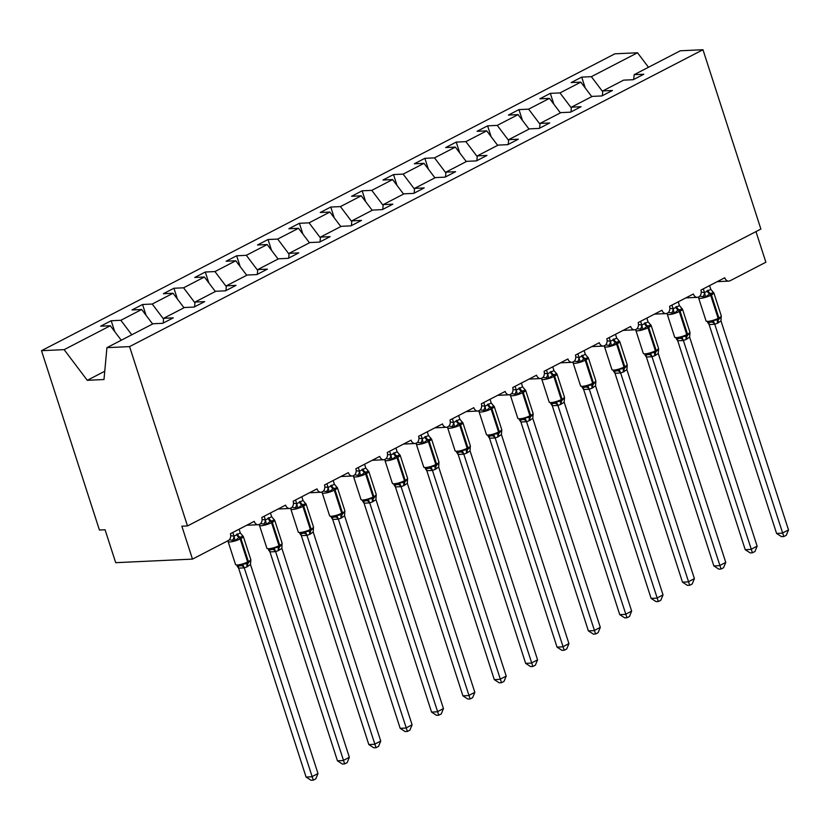 <?xml version="1.0" encoding="UTF-8"?>
<svg xmlns="http://www.w3.org/2000/svg" width="830" height="830" viewBox="0 0 830 830"><rect width="100%" height="100%" fill="white"/><g stroke="black" fill="none" stroke-linecap="round" stroke-linejoin="round"><path stroke-width="1.25" d="M602.715 91.715L591.354 76.671L637.523 52.767L614.885 53.815L41.5 350.696L99.424 530.028L105.068 529.768L115.702 562.678L192.477 559.109L181.853 526.199L187.497 525.94L760.882 229.059L702.968 49.727L680.32 50.775L634.151 74.69L643.81 74.233L633.269 79.69L623.61 80.147L602.788 90.927L612.436 90.48L601.895 95.938L592.247 96.384L571.413 107.163L581.073 106.717L570.532 112.175L560.883 112.621L540.05 123.411L549.709 122.965L539.168 128.411L529.509 128.868L508.686 139.648L518.335 139.201L507.794 144.659L498.145 145.105L477.312 155.884L486.971 155.438L476.43 160.896L466.782 161.342L445.949 172.132L455.608 171.685L445.067 177.143L435.408 177.589L414.585 188.369L424.234 187.922L413.703 193.38L404.044 193.826L383.211 204.616L392.87 204.159L382.329 209.617L372.68 210.073L351.847 220.853L361.507 220.407L350.966 225.864L341.306 226.31L320.484 237.09L330.132 236.643L319.602 242.101L309.943 242.547L289.12 253.337L298.769 252.891L288.228 258.338L278.579 258.794L257.746 269.574L267.405 269.127L256.864 274.585L247.205 275.031L226.383 285.811L236.031 285.364L225.501 290.822L215.841 291.268L195.019 302.058L204.668 301.612L194.127 307.069L184.478 307.515L163.645 318.295L173.304 317.849L162.763 323.306L153.104 323.752L106.935 347.656L129.573 346.608L702.968 49.727M114.685 331.533L111.199 320.733L120.848 320.287L131.794 334.791M41.5 350.696L64.138 349.648L110.307 325.744L100.658 326.19L111.199 320.733M110.307 325.744L121.263 340.248M755.974 231.601L765.872 262.228L730.11 280.748A5.312 4.088 87.3 0 1 728.761 281.111A5.312 4.088 87.3 0 1 724.756 277.76L700.914 290.095A5.312 4.088 -92.7 0 1 697.397 297.348A5.312 4.088 -92.7 0 1 693.382 293.996L669.551 306.343A5.312 4.088 -92.7 0 1 666.034 313.595A5.312 4.088 -92.7 0 1 662.018 310.233L638.177 322.58A5.312 4.088 -92.7 0 1 634.66 329.832A5.312 4.088 -92.7 0 1 630.655 326.481L606.813 338.816A5.312 4.088 -92.7 0 1 603.296 346.069A5.312 4.088 -92.7 0 1 599.281 342.717L575.449 355.064A5.312 4.088 -92.7 0 1 571.932 362.316A5.312 4.088 -92.7 0 1 567.917 358.965L544.075 371.3A5.312 4.088 -92.7 0 1 540.558 378.553A5.312 4.088 -92.7 0 1 536.553 375.202L512.712 387.548A5.312 4.088 -92.7 0 1 509.195 394.8A5.312 4.088 -92.7 0 1 505.18 391.438L481.348 403.785A5.312 4.088 -92.7 0 1 477.831 411.037A5.312 4.088 -92.7 0 1 473.816 407.686L449.974 420.022A5.312 4.088 -92.7 0 1 446.457 427.274A5.312 4.088 -92.7 0 1 442.452 423.923L418.611 436.269A5.312 4.088 -92.7 0 1 415.093 443.521A5.312 4.088 -92.7 0 1 411.078 440.159L387.247 452.506A5.312 4.088 -92.7 0 1 383.73 459.758A5.312 4.088 -92.7 0 1 379.715 456.407L355.873 468.743A5.312 4.088 -92.7 0 1 352.356 475.995A5.312 4.088 -92.7 0 1 348.351 472.644L324.509 484.99A5.312 4.088 -92.7 0 1 320.992 492.242A5.312 4.088 -92.7 0 1 316.977 488.891L293.146 501.227A5.312 4.088 -92.7 0 1 289.629 508.479A5.312 4.088 -92.7 0 1 285.613 505.128L261.772 517.474A5.312 4.088 -92.7 0 1 258.255 524.726A5.312 4.088 -92.7 0 1 254.25 521.365L230.408 533.711A5.312 4.088 -92.7 0 1 228.24 540.6L192.477 559.109M146.049 315.296L142.563 304.496L152.222 304.039L163.572 319.083M120.848 320.287L141.681 309.497L132.022 309.953L142.563 304.496M141.681 309.497L152.627 324.001M177.423 299.059L173.927 288.249L183.586 287.803L194.936 302.846M152.222 304.039L173.045 293.26L163.396 293.706L173.927 288.249M173.045 293.26L183.99 307.764M208.787 282.812L205.3 272.012L214.949 271.566L226.31 286.609M183.586 287.803L204.408 277.023L194.76 277.469L205.3 272.012M204.408 277.023L215.364 291.527M240.15 266.575L236.664 255.775L246.323 255.318L257.674 270.362M214.949 271.566L235.782 260.776L226.123 261.232L236.664 255.775M235.782 260.776L246.728 275.28M271.524 250.328L268.028 239.528L277.687 239.082L289.037 254.125M246.323 255.318L267.146 244.539L257.497 244.985L268.028 239.528M267.146 244.539L278.092 259.043M302.888 234.091L299.402 223.291L309.05 222.845L320.411 237.888M277.687 239.082L298.51 228.302L288.861 228.748L299.402 223.291M298.51 228.302L309.466 242.796M334.251 217.854L330.765 207.044L340.425 206.597L351.775 221.641M309.05 222.845L329.884 212.055L320.224 212.501L330.765 207.044M329.884 212.055L340.829 226.559M365.625 201.607L362.129 190.807L371.788 190.361L383.138 205.404M340.425 206.597L361.247 195.818L351.598 196.264L362.129 190.807M361.247 195.818L372.193 210.322M396.989 185.37L393.503 174.57L403.152 174.113L414.512 189.157M371.788 190.361L392.611 179.571L382.962 180.027L393.503 174.57M392.611 179.571L403.567 194.075M428.353 169.133L424.867 158.323L434.526 157.876L445.876 172.92M403.152 174.113L423.985 163.334L414.326 163.78L424.867 158.323M423.985 163.334L434.93 177.838M459.727 152.886L456.23 142.086L465.889 141.64L477.24 156.683M434.526 157.876L455.348 147.097L445.689 147.543L456.23 142.086M455.348 147.097L466.294 161.601M491.09 136.649L487.604 125.849L497.253 125.392L508.614 140.436M465.889 141.64L486.712 130.85L477.063 131.306L487.604 125.849M486.712 130.85L497.658 145.354M522.454 120.402L518.968 109.602L528.627 109.155L539.977 124.199M497.253 125.392L518.086 114.613L508.427 115.059L518.968 109.602M518.086 114.613L529.032 129.117M553.828 104.165L550.332 93.365L559.991 92.919L571.341 107.962M528.627 109.155L549.45 98.376L539.791 98.822L550.332 93.365M549.45 98.376L560.395 112.87M163.209 323.077L163.645 318.295M194.573 306.841L195.019 302.058M225.936 290.593L226.383 285.811M257.31 274.357L257.746 269.574M288.674 258.109L289.12 253.337M320.038 241.872L320.484 237.09M351.412 225.636L351.847 220.853M382.775 209.388L383.211 204.616M414.139 193.151L414.585 188.369M445.513 176.915L445.949 172.132M476.877 160.667L477.312 155.884M508.24 144.43L508.686 139.648M539.614 128.183L540.05 123.411M570.978 111.946L571.413 107.163M602.341 95.709L602.788 90.927M591.354 76.671L581.706 77.117L571.164 82.575L580.813 82.129L591.759 96.633M585.192 87.928L581.706 77.117M633.705 79.462L634.151 74.69M559.991 92.919L580.813 82.129M637.523 52.767L648.479 67.272M64.138 349.648L87.275 380.306L103.989 379.528L106.935 347.656M129.573 346.608L187.497 525.94M87.275 380.306L104.756 371.249M712.462 291.486L713.676 292.762L710.324 293.467L705.583 296.953L700.759 296.362M788.5 529.924L786.301 535.257L783.8 536.553L781.538 536.657L776.579 533.441L782.223 533.171L788.5 529.924L720.98 320.868L717.618 323.171A3.891 2.345 -117.4 0 1 717.971 319.851A1.774 1.069 62.6 0 0 718.126 318.346A7.605 1.619 -17.9 0 1 707.876 321.366A7.605 1.619 -17.9 0 1 706.029 320.909L709.09 322.486L711.621 322.03L713.229 320.629L718.718 319.467L720.793 317.278M776.579 533.441L709.059 324.374L707.658 322.486M783.8 536.553L714.755 324.26L709.1 324.53M717.618 323.171L714.755 324.26A3.891 3.102 59.2 0 0 711.621 322.03M709.588 285.603L710.791 289.338L713.676 292.762M701.236 292.036L704.514 292.585L710.791 289.338M703.311 288.861L704.473 292.44M705.583 296.953L704.514 292.585M713.229 320.629L714.703 324.115M720.98 320.868L721.26 315.836L713.821 292.803A7.605 1.619 162.1 0 1 711.435 294.92L710.688 295.314A7.605 1.619 162.1 0 1 700.437 298.333A7.605 1.619 162.1 0 1 698.59 297.877L706.029 320.909M681.098 307.733L682.312 308.999L678.203 310.098L674.219 313.19L669.395 312.599M757.136 546.171L754.937 551.504L752.426 552.801L750.175 552.904L745.216 549.678L750.86 549.418L757.136 546.171L689.616 337.105L686.254 339.408A3.891 2.345 -117.4 0 1 686.597 336.098A1.774 1.069 62.6 0 0 686.752 334.583A7.605 1.619 -17.9 0 1 676.502 337.603A7.605 1.619 -17.9 0 1 674.655 337.146L677.716 338.723L680.258 338.267L681.866 336.866L686.597 336.098L689.429 333.525M745.216 549.678L677.737 340.767L676.284 338.733M752.426 552.801L683.38 340.507L677.737 340.767M686.254 339.408L683.38 340.507M678.224 301.85L679.428 305.575L682.312 308.999M669.872 308.272L673.151 308.822L679.428 305.575M671.947 305.098L673.099 308.677M674.219 313.19L673.151 308.822M681.866 336.866L683.329 340.362M689.616 337.105L689.969 333.038M649.724 323.97L650.938 325.246L647.587 325.951L642.845 329.427L638.021 328.836M725.762 562.408L723.573 567.741L721.063 569.038L718.811 569.141L713.852 565.915L719.496 565.655L725.762 562.408L658.294 353.497L654.891 355.655A3.891 2.345 -117.4 0 1 655.233 352.335A1.774 1.069 62.6 0 0 655.389 350.82A7.605 1.619 -17.9 0 1 645.138 353.839A7.605 1.619 -17.9 0 1 643.292 353.393L646.352 354.97L648.884 354.514L650.492 353.113L655.233 352.335L658.055 349.762M713.852 565.915L646.373 357.004L644.92 354.97M721.063 569.038L652.017 356.744L646.373 357.004M654.891 355.655L652.017 356.744M646.85 318.087L648.064 321.822L650.938 325.246M638.498 324.52L641.787 325.07L648.064 321.822M640.584 321.335L641.735 324.914M642.845 329.427L641.787 325.07M650.492 353.113L651.965 356.599M658.242 353.352L658.595 349.285M618.36 340.207L619.574 341.483L616.223 342.188L611.482 345.674L606.657 345.083M694.399 578.645L692.199 583.978L689.699 585.275L687.437 585.378L682.478 582.162L688.122 581.892L694.399 578.645L626.878 369.589L623.517 371.892A3.891 2.345 -117.4 0 1 623.87 368.572A1.774 1.069 62.6 0 0 624.025 367.068A7.605 1.619 -17.9 0 1 613.775 370.087A7.605 1.619 -17.9 0 1 611.928 369.63L614.989 371.207L617.52 370.751L619.128 369.35L624.616 368.188L626.692 365.999M682.478 582.162L614.957 373.106L613.557 371.207M689.699 585.275L620.653 372.981L614.999 373.251M623.517 371.892L620.653 372.981M615.487 334.334L616.69 338.059L619.574 341.483M607.135 340.757L610.413 341.306L616.69 338.059M609.21 337.582L610.372 341.161M611.482 345.674L610.413 341.306M619.128 369.35L620.601 372.836M626.878 369.589L627.231 365.522M586.997 356.454L588.211 357.72L584.102 358.819L580.118 361.911L575.294 361.32M663.035 594.892L660.836 600.225L658.325 601.522L656.074 601.626L651.114 598.399L656.758 598.139L663.035 594.892L595.515 385.826L592.153 388.139A3.891 2.345 -117.4 0 1 592.496 384.819A1.774 1.069 62.6 0 0 592.651 383.304A7.605 1.619 -17.9 0 1 582.401 386.324A7.605 1.619 -17.9 0 1 580.554 385.867L583.625 387.444L586.156 386.998L587.764 385.587L592.496 384.819L595.328 382.246M651.114 598.399L583.635 389.488L582.183 387.454M658.325 601.522L589.279 389.229L583.635 389.488M592.153 388.139L589.279 389.229M584.123 350.571L585.326 354.296L588.211 357.72M575.771 356.993L579.05 357.554L585.326 354.296M577.846 353.819L578.998 357.398M580.118 361.911L579.05 357.554M587.764 385.587L589.227 389.083M595.515 385.826L595.867 381.759M555.623 372.691L556.837 373.967L553.486 374.672L548.744 378.158L543.92 377.557M631.661 611.129L629.472 616.462L626.961 617.759L624.71 617.862L619.751 614.636L625.395 614.376L631.661 611.129L564.192 402.218L560.789 404.376A3.891 2.345 -117.4 0 1 561.132 401.056A1.774 1.069 62.6 0 0 561.288 399.552A7.605 1.619 -17.9 0 1 551.037 402.571A7.605 1.619 -17.9 0 1 549.19 402.114L552.251 403.691L554.782 403.235L556.39 401.834L561.132 401.056L563.964 398.483M619.751 614.636L552.272 405.725L550.819 403.691M626.961 617.759L557.916 405.465L552.272 405.725M560.789 404.376L557.916 405.465M552.749 366.808L553.963 370.543L556.837 373.967M544.397 373.241L547.686 373.791L553.963 370.543M546.482 370.056L547.634 373.645M548.744 378.158L547.686 373.791M556.39 401.834L557.864 405.32M564.141 402.073L564.493 398.006M524.259 388.928L525.473 390.204L521.365 391.304L517.381 394.395L512.556 393.804M600.298 627.376L598.098 632.699L595.598 633.996L593.336 634.11L588.377 630.883L594.021 630.624L600.298 627.376L532.777 418.31L529.416 420.613A3.891 2.345 -117.4 0 1 529.768 417.293A1.774 1.069 62.6 0 0 529.924 415.788A7.605 1.619 -17.9 0 1 519.673 418.808A7.605 1.619 -17.9 0 1 517.827 418.351L520.887 419.928L523.419 419.472L525.027 418.071L530.515 416.909L532.59 414.73M588.377 630.883L520.856 421.827L519.456 419.928M595.598 633.996L526.552 421.713L520.898 421.972M529.416 420.613L526.552 421.713M521.385 383.055L522.589 386.78L525.473 390.204M513.033 389.478L516.312 390.027L522.589 386.78M515.108 386.303L516.27 389.882M517.381 394.395L516.312 390.027M525.027 418.071L526.5 421.557M532.777 418.31L533.13 414.243M492.896 405.175L494.109 406.441L490.001 407.54L486.017 410.632L481.193 410.041M568.934 643.613L566.734 648.946L564.224 650.243L561.972 650.347L557.013 647.12L562.657 646.861L568.934 643.613L501.413 434.547L498.052 436.86A3.891 2.345 -117.4 0 1 498.394 433.54A1.774 1.069 62.6 0 0 498.55 432.025A7.605 1.619 -17.9 0 1 488.299 435.045A7.605 1.619 -17.9 0 1 486.453 434.588L489.524 436.175L492.055 435.719L493.663 434.308L498.394 433.54L501.227 430.967M557.013 647.12L489.534 438.209L488.082 436.175M564.224 650.243L495.178 437.95L489.534 438.209M498.052 436.86L495.178 437.95M490.022 399.292L491.225 403.017L494.109 406.441M481.67 405.714L484.948 406.275L491.225 403.017M483.745 402.54L484.907 406.119M486.017 410.632L484.948 406.275M493.663 434.308L495.137 437.804M501.413 434.547L501.766 430.48M461.532 421.412L462.735 422.688L459.384 423.393L454.643 426.879L449.819 426.288M537.56 659.85L535.371 665.183L532.86 666.48L530.609 666.583L525.649 663.367L531.293 663.097L537.56 659.85L470.091 450.939L466.688 453.097A3.891 2.345 -117.4 0 1 467.031 449.777A1.774 1.069 62.6 0 0 467.186 448.273A7.605 1.619 -17.9 0 1 456.936 451.292A7.605 1.619 -17.9 0 1 455.089 450.835L458.15 452.412L460.681 451.956L462.289 450.555L467.778 449.393L469.863 447.204M525.649 663.367L458.17 454.456L456.718 452.412M532.86 666.48L463.814 454.186L458.17 454.456M466.688 453.097L463.814 454.186M458.648 415.529L459.862 419.264L462.735 422.688M450.296 421.962L453.585 422.512L459.862 419.264M452.381 418.787L453.533 422.366M454.643 426.879L453.585 422.512M462.289 450.555L463.763 454.041M470.039 450.794L470.33 445.762L462.891 422.729A7.605 1.619 162.1 0 1 460.505 424.846L459.747 425.24A7.605 1.619 162.1 0 1 449.497 428.259A7.605 1.619 162.1 0 1 447.65 427.803L455.089 450.835M430.158 437.649L431.372 438.925L427.263 440.025L423.279 443.116L418.455 442.525M506.196 676.097L503.997 681.43L501.496 682.727L499.235 682.831L494.275 679.604L499.919 679.345L506.196 676.097L438.676 467.031L435.314 469.334A3.891 2.345 -117.4 0 1 435.667 466.024A1.774 1.069 62.6 0 0 435.823 464.51A7.605 1.619 -17.9 0 1 425.572 467.529A7.605 1.619 -17.9 0 1 423.725 467.072L426.786 468.649L429.318 468.193L430.926 466.792L435.667 466.024L438.489 463.451M494.275 679.604L426.755 470.548L425.354 468.66M501.496 682.727L432.451 470.434L426.796 470.693M435.314 469.334L432.451 470.434A3.891 3.102 59.2 0 0 429.318 468.193M427.284 431.776L428.488 435.501L431.372 438.925M418.932 438.199L422.211 438.748L428.488 435.501M421.007 435.024L422.169 438.603M423.279 443.116L422.211 438.748M430.926 466.792L432.399 470.288M438.676 467.031L438.956 462.009L431.517 438.977A7.605 1.619 162.1 0 1 429.131 441.083L428.384 441.477A7.605 1.619 162.1 0 1 418.133 444.496A7.605 1.619 162.1 0 1 416.287 444.04L423.725 467.072M398.794 453.896L400.008 455.172L396.657 455.877L391.916 459.353L387.091 458.762M474.833 692.334L472.633 697.667L470.122 698.964L467.871 699.067L462.912 695.841L468.556 695.582L474.833 692.334L407.312 483.278L403.951 485.581A3.891 2.345 -117.4 0 1 404.293 482.261A1.774 1.069 62.6 0 0 404.449 480.746A7.605 1.619 -17.9 0 1 394.198 483.766A7.605 1.619 -17.9 0 1 392.362 483.319L395.422 484.896L397.954 484.44L399.562 483.039L404.293 482.261L407.125 479.688M462.912 695.841L395.433 486.93L393.98 484.896M470.122 698.964L401.077 486.671L395.433 486.93M403.951 485.581L401.077 486.671M395.92 448.013L397.124 451.748L400.008 455.172M387.569 454.446L390.847 454.996L397.124 451.748M389.644 451.261L390.806 454.84M391.916 459.353L390.847 454.996M399.562 483.039L401.035 486.525M407.312 483.278L407.592 478.246L400.153 455.214A7.605 1.619 162.1 0 1 397.767 457.33L397.01 457.714A7.605 1.619 162.1 0 1 386.759 460.733A7.605 1.619 162.1 0 1 384.913 460.287L392.362 483.319M367.431 470.133L368.634 471.409L365.283 472.114L360.542 475.6L355.717 475.009M443.459 708.571L441.27 713.904L438.759 715.201L436.507 715.304L431.548 712.088L437.192 711.818L443.459 708.571L375.99 499.66L372.587 501.818A3.891 2.345 -117.4 0 1 372.929 498.498A1.774 1.069 62.6 0 0 373.085 496.994A7.605 1.619 -17.9 0 1 362.835 500.013A7.605 1.619 -17.9 0 1 360.988 499.556L364.048 501.133L366.58 500.677L368.188 499.276L373.687 498.114L375.762 495.925M431.548 712.088L364.069 503.177L362.617 501.133M438.759 715.201L369.713 502.907L364.069 503.177M372.587 501.818L369.713 502.907M364.546 464.261L365.76 467.985L368.634 471.409M356.195 470.683L359.483 471.233L365.76 467.985M358.28 467.508L359.432 471.087M360.542 475.6L359.483 471.233M368.188 499.276L369.661 502.762M375.938 499.515L376.229 494.493L368.79 471.45A7.605 1.619 162.1 0 1 366.404 473.567L365.646 473.961A7.605 1.619 162.1 0 1 355.396 476.98A7.605 1.619 162.1 0 1 353.549 476.524L360.988 499.556M336.057 486.38L337.271 487.646L333.162 488.746L329.178 491.837L324.354 491.246M412.095 724.818L409.896 730.151L407.395 731.448L405.133 731.552L400.174 728.325L405.818 728.066L412.095 724.818L344.575 515.752L341.213 518.065A3.891 2.345 -117.4 0 1 341.566 514.745A1.774 1.069 62.6 0 0 341.721 513.231A7.605 1.619 -17.9 0 1 331.471 516.25A7.605 1.619 -17.9 0 1 329.624 515.793L332.685 517.37L335.216 516.924L336.824 515.513L341.566 514.745L344.388 512.172M400.174 728.325L332.706 519.414L331.253 517.381M407.395 731.448L338.35 519.155L332.706 519.414M341.213 518.065L338.35 519.155A3.891 3.102 59.2 0 0 335.216 516.924M333.183 480.497L334.386 484.222L337.271 487.646M324.831 486.92L328.109 487.48L334.386 484.222M326.906 483.745L328.068 487.324M329.178 491.837L328.109 487.48M336.824 515.513L338.298 519.009M344.575 515.752L344.855 510.73L337.416 487.698A7.605 1.619 162.1 0 1 335.03 489.814L334.283 490.198A7.605 1.619 162.1 0 1 324.032 493.217A7.605 1.619 162.1 0 1 322.185 492.761L329.624 515.793M304.693 502.617L305.907 503.893L302.556 504.599L297.814 508.085L292.99 507.483M380.731 741.055L378.532 746.388L376.021 747.685L373.77 747.788L368.811 744.562L374.455 744.303L380.731 741.055L313.211 531.999L309.849 534.302A3.891 2.345 -117.4 0 1 310.192 530.982A1.774 1.069 62.6 0 0 310.347 529.478A7.605 1.619 -17.9 0 1 300.097 532.497A7.605 1.619 -17.9 0 1 298.261 532.04L301.321 533.617L303.853 533.161L305.461 531.76L310.192 530.982L313.024 528.409M368.811 744.562L301.332 535.651L299.879 533.617M376.021 747.685L306.976 535.392L301.332 535.651M309.849 534.302L306.976 535.392M301.819 496.734L303.023 500.469L305.907 503.893M293.467 503.167L296.746 503.717L303.023 500.469M295.542 499.982L296.704 503.571M297.814 508.085L296.746 503.717M305.461 531.76L306.934 535.246M313.211 531.999L313.491 526.967L306.052 503.935A7.605 1.619 162.1 0 1 303.666 506.051L302.909 506.435A7.605 1.619 162.1 0 1 292.658 509.454A7.605 1.619 162.1 0 1 290.811 509.008L298.261 532.04M273.329 518.854L274.543 520.13L270.435 521.23L266.44 524.321L261.616 523.73M349.357 757.302L347.168 762.625L344.658 763.922L342.406 764.036L337.447 760.809L343.091 760.55L349.357 757.302L281.889 548.381L278.486 550.539A3.891 2.345 -117.4 0 1 278.828 547.219A1.774 1.069 62.6 0 0 278.984 545.715A7.605 1.619 -17.9 0 1 268.733 548.734A7.605 1.619 -17.9 0 1 266.887 548.277L269.947 549.854L272.489 549.398L274.097 547.997L279.586 546.835L281.661 544.656M337.447 760.809L269.968 551.898L268.515 549.854M344.658 763.922L275.612 551.639L269.968 551.898M278.486 550.539L275.612 551.639M270.445 512.982L271.659 516.706L274.543 520.13M262.093 519.404L265.382 519.954L271.659 516.706M264.179 516.229L265.33 519.808M266.44 524.321L265.382 519.954M274.097 547.997L275.56 551.483M281.837 548.236L282.127 543.214L274.689 520.182A7.605 1.619 162.1 0 1 272.302 522.288L271.545 522.682A7.605 1.619 162.1 0 1 261.294 525.701A7.605 1.619 162.1 0 1 259.448 525.245L266.887 548.277M241.955 535.101L243.169 536.367L239.061 537.466L235.077 540.558L230.252 539.967M317.994 773.539L315.794 778.872L313.294 780.169L311.032 780.273L306.073 777.046L311.727 776.787L317.994 773.539L250.473 564.473L247.112 566.786A3.891 2.345 -117.4 0 1 247.465 563.466A1.774 1.069 62.6 0 0 247.62 561.952A7.605 1.619 -17.9 0 1 237.37 564.971A7.605 1.619 -17.9 0 1 235.523 564.514L238.584 566.101L241.115 565.645L242.723 564.234L247.465 563.466L250.287 560.893M306.073 777.046L238.604 568.135L237.152 566.101M313.294 780.169L244.248 567.876L238.604 568.135M247.112 566.786L244.248 567.876A3.891 3.102 59.2 0 0 241.115 565.645M239.082 529.218L240.285 532.943L243.169 536.367M230.73 535.64L234.008 536.201L240.285 532.943M232.805 532.466L233.967 536.045M235.077 540.558L234.008 536.201M242.723 564.234L244.196 567.73M250.473 564.473L250.826 560.406M707.119 290.666A3.891 2.345 -117.4 0 0 709.567 293.862A1.774 1.069 62.6 0 1 710.688 295.314L718.126 318.346L718.873 317.952A7.605 1.619 -17.9 0 0 721.26 315.836M718.375 322.787A3.891 2.345 -117.4 0 1 718.718 319.467A1.774 1.069 -117.4 0 0 718.873 317.952L711.435 294.92A1.774 1.069 -117.4 0 0 710.324 293.467A3.891 2.345 -117.4 0 1 707.876 290.282M703.29 296.237A3.891 2.604 109.8 0 0 704.421 292.419M709.152 324.54A3.891 2.604 109.8 0 0 707.959 322.424M675.755 306.913A3.891 2.345 -117.4 0 0 678.203 310.098A1.774 1.069 62.6 0 1 679.314 311.551A7.605 1.619 162.1 0 1 669.063 314.57A7.605 1.619 162.1 0 1 667.216 314.114L674.655 337.146M687.001 339.024A3.891 2.345 -117.4 0 1 687.354 335.704A1.774 1.069 -117.4 0 0 687.51 334.2A7.605 1.619 -17.9 0 0 689.896 332.083L682.457 309.05A7.605 1.619 162.1 0 1 680.071 311.157L679.314 311.551L686.752 334.583L687.51 334.2L680.071 311.157A1.774 1.069 -117.4 0 0 678.961 309.714A3.891 2.345 -117.4 0 1 676.512 306.519M671.927 312.474A3.891 2.604 109.8 0 0 673.047 308.656M683.349 340.528A3.891 3.102 59.2 0 0 680.258 338.267M677.788 340.788A3.891 2.604 109.8 0 0 676.595 338.661M644.391 323.15A3.891 2.345 -117.4 0 0 646.84 326.346A1.774 1.069 62.6 0 1 647.95 327.788A7.605 1.619 162.1 0 1 637.699 330.807A7.605 1.619 162.1 0 1 635.853 330.361L643.292 353.393M655.638 355.261A3.891 2.345 -117.4 0 1 655.98 351.941A1.774 1.069 -117.4 0 0 656.146 350.436A7.605 1.619 -17.9 0 0 658.532 348.32L651.083 325.287A7.605 1.619 162.1 0 1 648.707 327.404L647.95 327.788L655.389 350.82L656.146 350.436L648.707 327.404A1.774 1.069 -117.4 0 0 647.587 325.951A3.891 2.345 -117.4 0 1 645.138 322.766M640.553 328.721A3.891 2.604 109.8 0 0 641.683 324.904M651.975 356.765A3.891 3.102 59.2 0 0 648.884 354.514M646.425 357.025A3.891 2.604 109.8 0 0 645.232 354.908M613.017 339.397A3.891 2.345 -117.4 0 0 615.466 342.583A1.774 1.069 62.6 0 1 616.586 344.035A7.605 1.619 162.1 0 1 606.336 347.054A7.605 1.619 162.1 0 1 604.489 346.598L611.928 369.63M624.274 371.508A3.891 2.345 -117.4 0 1 624.616 368.188A1.774 1.069 -117.4 0 0 624.772 366.673A7.605 1.619 -17.9 0 0 627.158 364.567L619.72 341.524A7.605 1.619 162.1 0 1 617.333 343.641L616.586 344.035L624.025 367.068L624.772 366.673L617.333 343.641A1.774 1.069 -117.4 0 0 616.223 342.188A3.891 2.345 -117.4 0 1 613.775 339.003M609.189 344.958A3.891 2.604 109.8 0 0 610.32 341.14M620.612 373.012A3.891 3.102 59.2 0 0 617.52 370.751M615.051 373.272A3.891 2.604 109.8 0 0 613.858 371.145M581.654 355.634A3.891 2.345 -117.4 0 0 584.102 358.819A1.774 1.069 62.6 0 1 585.212 360.272A7.605 1.619 162.1 0 1 574.962 363.291A7.605 1.619 162.1 0 1 573.115 362.835L580.554 385.867M592.9 387.745A3.891 2.345 -117.4 0 1 593.253 384.425A1.774 1.069 -117.4 0 0 593.409 382.921A7.605 1.619 -17.9 0 0 595.795 380.804L588.356 357.772A7.605 1.619 162.1 0 1 585.97 359.888L585.212 360.272L592.651 383.304L593.409 382.921L585.97 359.888A1.774 1.069 -117.4 0 0 584.86 358.436A3.891 2.345 -117.4 0 1 582.411 355.24M577.825 361.195A3.891 2.604 109.8 0 0 578.946 357.377M589.248 389.249A3.891 3.102 59.2 0 0 586.156 386.998M583.687 389.509A3.891 2.604 109.8 0 0 582.494 387.382M550.29 371.871A3.891 2.345 -117.4 0 0 552.739 375.067A1.774 1.069 62.6 0 1 553.849 376.509A7.605 1.619 162.1 0 1 543.598 379.528A7.605 1.619 162.1 0 1 541.751 379.082L549.19 402.114M561.537 403.982A3.891 2.345 -117.4 0 1 561.879 400.662A1.774 1.069 -117.4 0 0 562.045 399.157A7.605 1.619 -17.9 0 0 564.431 397.041L556.982 374.008A7.605 1.619 162.1 0 1 554.606 376.125L553.849 376.509L561.288 399.552L562.045 399.157L554.606 376.125A1.774 1.069 -117.4 0 0 553.486 374.672A3.891 2.345 -117.4 0 1 551.037 371.487M546.451 377.443A3.891 2.604 109.8 0 0 547.582 373.625M557.874 405.486A3.891 3.102 59.2 0 0 554.782 403.235M552.324 405.745A3.891 2.604 109.8 0 0 551.13 403.629M518.916 388.118A3.891 2.345 -117.4 0 0 521.365 391.304A1.774 1.069 62.6 0 1 522.485 392.756A7.605 1.619 162.1 0 1 512.235 395.775A7.605 1.619 162.1 0 1 510.388 395.319L517.827 418.351M530.173 420.229A3.891 2.345 -117.4 0 1 530.515 416.909A1.774 1.069 -117.4 0 0 530.671 415.394A7.605 1.619 -17.9 0 0 533.057 413.288L525.618 390.256A7.605 1.619 162.1 0 1 523.232 392.362L522.485 392.756L529.924 415.788L530.671 415.394L523.232 392.362A1.774 1.069 -117.4 0 0 522.122 390.92A3.891 2.345 -117.4 0 1 519.673 387.724M515.088 393.679A3.891 2.604 109.8 0 0 516.219 389.861M526.511 421.733A3.891 3.102 59.2 0 0 523.419 419.472M520.96 421.993A3.891 2.604 109.8 0 0 519.756 419.866M487.552 404.355A3.891 2.345 -117.4 0 0 490.001 407.54A1.774 1.069 62.6 0 1 491.111 408.993A7.605 1.619 162.1 0 1 480.861 412.012A7.605 1.619 162.1 0 1 479.014 411.556L486.453 434.588M498.799 436.466A3.891 2.345 -117.4 0 1 499.152 433.146A1.774 1.069 -117.4 0 0 499.307 431.642A7.605 1.619 -17.9 0 0 501.694 429.525L494.255 406.493A7.605 1.619 162.1 0 1 491.868 408.609L491.111 408.993L498.55 432.025L499.307 431.642L491.868 408.609A1.774 1.069 -117.4 0 0 490.758 407.157A3.891 2.345 -117.4 0 1 488.31 403.961M483.724 409.927A3.891 2.604 109.8 0 0 484.845 406.098M495.147 437.97A3.891 3.102 59.2 0 0 492.055 435.719M489.586 438.23A3.891 2.604 109.8 0 0 488.393 436.103M456.189 420.592A3.891 2.345 -117.4 0 0 458.637 423.788A1.774 1.069 62.6 0 1 459.747 425.24L467.186 448.273L467.944 447.878A7.605 1.619 -17.9 0 0 470.33 445.762M467.435 452.713A3.891 2.345 -117.4 0 1 467.778 449.393A1.774 1.069 -117.4 0 0 467.944 447.878L460.505 424.846A1.774 1.069 -117.4 0 0 459.384 423.393A3.891 2.345 -117.4 0 1 456.936 420.208M452.35 426.163A3.891 2.604 109.8 0 0 453.481 422.346M463.773 454.218A3.891 3.102 59.2 0 0 460.681 451.956M458.222 454.467A3.891 2.604 109.8 0 0 457.029 452.35M424.815 436.839A3.891 2.345 -117.4 0 0 427.263 440.025A1.774 1.069 62.6 0 1 428.384 441.477L435.823 464.51L436.57 464.126A7.605 1.619 -17.9 0 0 438.956 462.009M436.072 468.95A3.891 2.345 -117.4 0 1 436.414 465.63A1.774 1.069 -117.4 0 0 436.57 464.126L429.131 441.083A1.774 1.069 -117.4 0 0 428.021 439.641A3.891 2.345 -117.4 0 1 425.572 436.445M420.986 442.4A3.891 2.604 109.8 0 0 422.117 438.582M426.859 470.714A3.891 2.604 109.8 0 0 425.655 468.587M393.451 453.076A3.891 2.345 -117.4 0 0 395.9 456.272A1.774 1.069 62.6 0 1 397.01 457.714L404.449 480.746L405.206 480.363A7.605 1.619 -17.9 0 0 407.592 478.246M404.698 485.187A3.891 2.345 -117.4 0 1 405.05 481.867A1.774 1.069 -117.4 0 0 405.206 480.363L397.767 457.33A1.774 1.069 -117.4 0 0 396.657 455.877A3.891 2.345 -117.4 0 1 394.209 452.692M389.623 458.648A3.891 2.604 109.8 0 0 390.754 454.83M401.046 486.691A3.891 3.102 59.2 0 0 397.954 484.44M395.485 486.951A3.891 2.604 109.8 0 0 394.292 484.834M362.088 469.324A3.891 2.345 -117.4 0 0 364.536 472.509A1.774 1.069 62.6 0 1 365.646 473.961L373.085 496.994L373.842 496.599A7.605 1.619 -17.9 0 0 376.229 494.493M373.334 501.434A3.891 2.345 -117.4 0 1 373.687 498.114A1.774 1.069 -117.4 0 0 373.842 496.599L366.404 473.567A1.774 1.069 -117.4 0 0 365.283 472.114A3.891 2.345 -117.4 0 1 362.835 468.929M358.249 474.885A3.891 2.604 109.8 0 0 359.38 471.067M369.672 502.939A3.891 3.102 59.2 0 0 366.58 500.677M364.121 503.198A3.891 2.604 109.8 0 0 362.928 501.071M330.714 485.56A3.891 2.345 -117.4 0 0 333.162 488.746A1.774 1.069 62.6 0 1 334.283 490.198L341.721 513.231L342.468 512.847A7.605 1.619 -17.9 0 0 344.855 510.73M341.97 517.671A3.891 2.345 -117.4 0 1 342.313 514.351A1.774 1.069 -117.4 0 0 342.468 512.847L335.03 489.814A1.774 1.069 -117.4 0 0 333.919 488.362A3.891 2.345 -117.4 0 1 331.471 485.166M326.885 491.121A3.891 2.604 109.8 0 0 328.016 487.303M332.757 519.435A3.891 2.604 109.8 0 0 331.554 517.308M299.35 501.797A3.891 2.345 -117.4 0 0 301.798 504.993A1.774 1.069 62.6 0 1 302.909 506.435L310.347 529.478L311.105 529.084A7.605 1.619 -17.9 0 0 313.491 526.967M310.607 533.908A3.891 2.345 -117.4 0 1 310.949 530.588A1.774 1.069 -117.4 0 0 311.105 529.084L303.666 506.051A1.774 1.069 -117.4 0 0 302.556 504.599A3.891 2.345 -117.4 0 1 300.107 501.413M295.522 507.369A3.891 2.604 109.8 0 0 296.652 503.551M306.944 535.412A3.891 3.102 59.2 0 0 303.853 533.161M301.383 535.672A3.891 2.604 109.8 0 0 300.19 533.555M267.986 518.045A3.891 2.345 -117.4 0 0 270.435 521.23A1.774 1.069 62.6 0 1 271.545 522.682L278.984 545.715L279.741 545.32A7.605 1.619 -17.9 0 0 282.127 543.214M279.233 550.155A3.891 2.345 -117.4 0 1 279.586 546.835A1.774 1.069 -117.4 0 0 279.741 545.32L272.302 522.288A1.774 1.069 -117.4 0 0 271.182 520.846A3.891 2.345 -117.4 0 1 268.733 517.65M264.148 523.606A3.891 2.604 109.8 0 0 265.278 519.788M275.57 551.66A3.891 3.102 59.2 0 0 272.489 549.398M270.02 551.919A3.891 2.604 109.8 0 0 268.827 549.792M236.612 534.281A3.891 2.345 -117.4 0 0 239.061 537.466A1.774 1.069 62.6 0 1 240.181 538.919A7.605 1.619 162.1 0 1 229.931 541.938A7.605 1.619 162.1 0 1 228.084 541.482L235.523 564.514M247.869 566.392A3.891 2.345 -117.4 0 1 248.212 563.072A1.774 1.069 -117.4 0 0 248.367 561.568A7.605 1.619 -17.9 0 0 250.753 559.451L243.315 536.419A7.605 1.619 162.1 0 1 240.928 538.535L240.181 538.919L247.62 561.952L248.367 561.568L240.928 538.535A1.774 1.069 -117.4 0 0 239.818 537.083A3.891 2.345 -117.4 0 1 237.37 533.887M232.784 539.853A3.891 2.604 109.8 0 0 233.915 536.024M238.656 568.156A3.891 2.604 109.8 0 0 237.453 566.029M258.255 524.726L246.738 525.255M289.629 508.479L278.102 509.018M320.992 492.242L309.466 492.771M352.356 475.995L340.839 476.534M383.73 459.758L372.203 460.297M415.093 443.521L403.567 444.05M446.457 427.274L434.941 427.813M477.831 411.037L466.304 411.576M509.195 394.8L497.668 395.329M540.558 378.553L529.042 379.092M571.932 362.316L560.406 362.845M603.296 346.069L591.769 346.608M634.66 329.832L623.143 330.371M666.034 313.595L654.507 314.124M697.397 297.348L685.871 297.887M728.761 281.111L717.245 281.65M712.42 291.423L713.821 292.803M698.518 296.891L698.59 297.877M689.958 333.069L689.896 332.083M681.046 307.671L682.457 309.05M667.154 313.138L667.216 314.114M658.595 349.306L658.532 348.32M649.683 323.908L651.083 325.287M635.78 329.375L635.853 330.361M627.231 365.542L627.158 364.567M618.319 340.155L619.72 341.524M604.416 345.612L604.489 346.598M595.867 381.79L595.795 380.804M586.945 356.392L588.356 357.772M573.053 361.859L573.115 362.835M564.493 398.026L564.431 397.041M555.581 372.629L556.982 374.008M541.679 378.096L541.751 379.082M533.13 414.263L533.057 413.288M524.218 388.876L525.618 390.256M510.315 394.343L510.388 395.319M501.766 430.511L501.694 429.525M492.844 405.113L494.255 406.493M478.952 410.58L479.014 411.556M461.48 421.35L462.891 422.729M447.577 426.817L447.65 427.803M430.116 437.597L431.517 438.977M416.214 443.064L416.287 444.04M398.742 453.834L400.153 455.214M384.85 459.301L384.913 460.287M367.379 470.081L368.79 471.45M353.476 475.538L353.549 476.524M336.015 486.318L337.416 487.698M322.113 491.785L322.185 492.761M304.641 502.555L306.052 503.935M290.749 508.022L290.811 509.008M273.277 518.802L274.689 520.182M259.375 524.269L259.448 525.245M250.826 560.437L250.753 559.451M241.914 535.039L243.315 536.419M228.011 540.506L228.084 541.482"/></g></svg>
